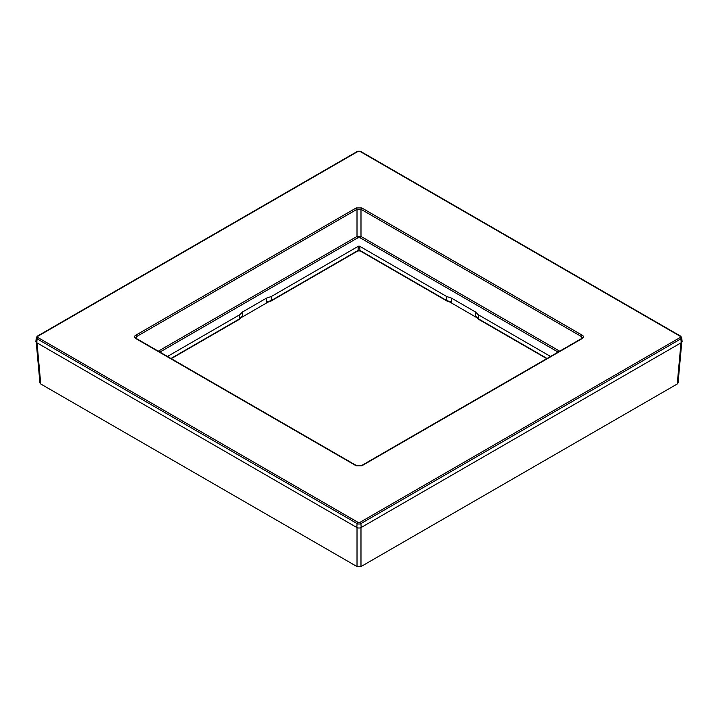 <?xml version="1.0" encoding="UTF-8"?>
<svg xmlns="http://www.w3.org/2000/svg" width="718" height="718" viewBox="0 0 718 718"><rect width="100%" height="100%" fill="white"/><g stroke="black" fill="none" stroke-linecap="round" stroke-linejoin="round"><path stroke-width="1.08" d="M36.241 342.298L39.93 382.918L40.755 383.986L357.017 566.574L360.983 566.574L677.245 383.986L678.07 382.918L681.759 342.298M681.696 337.622L682.1 341.364A3.096 1.786 180 0 1 681.202 342.737L361.19 527.497A3.096 1.786 180 0 1 356.81 527.497L36.797 342.737A3.096 1.786 180 0 1 35.9 341.364L36.304 337.622A2.692 1.553 0 0 0 37.085 338.815L357.097 523.575A2.692 1.553 0 0 0 360.903 523.575L680.915 338.815A2.692 1.553 0 0 0 681.696 337.622L680.682 336.177L360.678 151.426L357.322 151.426L37.318 336.177L36.304 337.622M582.325 335.27C583.86 336.338 583.86 337.406 582.325 338.483L361.782 465.811L356.218 465.811L135.675 338.483C134.14 337.424 134.14 336.347 135.675 335.27L356.218 207.942L361.782 207.942L582.325 335.27A1.122 0.646 120 0 0 581.535 336.634L582.361 337.801L581.768 338.429L361.226 465.758L356.774 465.758L136.232 338.429A1.122 0.646 -60 0 1 136.465 338.932M135.675 338.483A1.122 0.646 -60 0 1 136.232 338.429L135.639 337.801L136.465 336.634L357.008 209.306L360.992 209.306L581.535 336.634L581.472 338.6M242.576 311.944L242.325 316.126L239.471 318.909L239.722 314.744L242.576 311.944L266.459 298.158L271.305 296.507L271.305 300.528L266.459 302.188L268.496 301.856M239.722 314.744L167.465 356.46M550.535 356.46L478.278 314.744L478.529 318.909L475.675 316.126L475.424 311.944L478.278 314.744M475.424 311.944L451.541 298.158L446.695 296.507L359.799 246.337A1.122 0.646 180 0 0 358.201 246.337L271.305 296.507M158.31 351.174L357.008 236.455L360.992 236.455L559.69 351.174M242.325 316.126L239.238 319.393A1.122 0.646 -120 0 0 239.471 318.909L170.947 358.47M476.348 317.365L450.392 302.368M267.608 302.368L241.652 317.365M446.928 301.013A1.122 0.646 -60 0 1 446.695 300.528L451.541 302.188L450.904 302.493L446.928 301.013L360.158 250.914L357.842 250.914L271.072 301.013L267.096 302.493L266.459 302.188L266.459 298.158M451.541 302.188L451.541 298.158M546.748 358.65L478.762 319.393L475.675 316.126M677.245 383.986L680.978 342.863M360.983 566.574L360.983 527.604M357.017 566.574L357.017 527.604M40.755 383.986L37.022 342.863M361.19 527.497L360.903 523.575A1.122 0.646 60 0 0 360.113 522.273L680.125 337.523A1.571 0.906 0 0 0 680.125 336.239L360.113 151.48A1.571 0.906 0 0 0 357.887 151.48L37.874 336.239A1.571 0.906 0 0 0 37.874 337.523A1.122 0.646 120 0 0 37.085 338.815L36.797 342.737M37.874 337.523L357.887 522.273A1.122 0.646 120 0 0 357.097 523.575L356.81 527.497M357.887 522.273A1.571 0.906 0 0 0 360.113 522.273M37.874 336.239A1.122 0.646 -120 0 0 37.318 336.177M357.887 151.48A1.122 0.646 -120 0 0 357.322 151.426M360.113 151.48A1.122 0.646 -60 0 1 360.678 151.426M680.125 336.239A1.122 0.646 -60 0 1 680.682 336.177M680.125 337.523A1.122 0.646 60 0 1 680.915 338.815L681.202 342.737M582.325 338.483A1.122 0.646 -120 0 0 581.768 338.429M361.782 465.811A1.122 0.646 -120 0 0 361.226 465.758M356.218 465.811A1.122 0.646 -60 0 1 356.774 465.758M135.675 335.27A1.122 0.646 60 0 1 136.465 336.634L136.528 338.6M356.218 207.942A1.122 0.646 60 0 1 357.008 209.306L357.008 236.455A1.122 0.646 60 0 0 357.806 237.82L360.194 237.82L558.11 352.089M361.782 207.942A1.122 0.646 120 0 0 360.992 209.306L360.992 236.455A1.122 0.646 120 0 1 360.194 237.82M159.89 352.089L357.806 237.82M271.072 301.013A1.122 0.646 -120 0 0 271.305 300.528L358.076 250.429L358.201 246.337M357.842 250.914A1.122 0.646 -120 0 0 358.076 250.429A1.301 0.754 0 0 1 359.924 250.429L359.799 246.337M360.158 250.914A1.122 0.646 -60 0 1 359.924 250.429L446.695 300.528L446.695 296.507M547.053 358.47L478.529 318.909A1.122 0.646 -60 0 0 478.762 319.393M239.238 319.393L171.252 358.65"/></g></svg>
